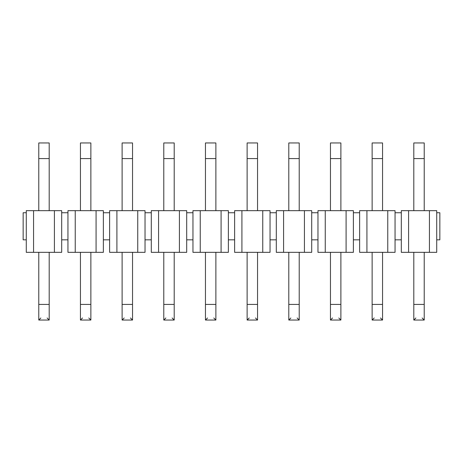 <?xml version="1.0" encoding="UTF-8"?>
<svg xmlns="http://www.w3.org/2000/svg" width="463" height="463" viewBox="0 0 463 463"><rect width="100%" height="100%" fill="white"/><g stroke="black" fill="none" stroke-linecap="round" stroke-linejoin="round"><path stroke-width="0.69" d="M413.806 142.951L424.224 142.951L424.224 210.665L424.224 142.951L413.806 142.951L413.806 158.577L413.806 142.951M424.224 252.335L424.224 320.049L424.224 252.335M422.14 317.965L424.224 320.049L413.806 320.049L413.806 252.335L413.806 304.423L424.224 304.423L413.806 304.423L413.806 320.049L424.224 320.049L413.806 320.049L415.89 317.965M413.806 210.665L413.806 158.577L424.224 158.577L413.806 158.577L413.806 210.665M372.136 142.951L382.554 142.951L382.554 210.665L382.554 142.951L372.136 142.951L372.136 158.577L372.136 142.951M382.554 252.335L382.554 320.049L382.554 252.335M380.47 317.965L382.554 320.049L372.136 320.049L372.136 252.335L372.136 304.423L382.554 304.423L372.136 304.423L372.136 320.049L382.554 320.049L372.136 320.049L374.22 317.965M372.136 210.665L372.136 158.577L382.554 158.577L372.136 158.577L372.136 210.665M330.466 142.951L340.884 142.951L340.884 210.665L340.884 142.951L330.466 142.951L330.466 158.577L330.466 142.951M340.884 252.335L340.884 320.049L340.884 252.335M340.884 320.049L338.8 317.965L340.884 320.049L330.466 320.049L330.466 252.335L330.466 304.423L340.884 304.423L330.466 304.423L330.466 320.049L340.884 320.049L330.466 320.049L332.55 317.965M330.466 210.665L330.466 158.577L340.884 158.577L330.466 158.577L330.466 210.665M288.796 142.951L299.214 142.951L299.214 210.665L299.214 142.951L288.796 142.951L288.796 158.577L288.796 142.951M299.214 252.335L299.214 320.049L299.214 252.335M288.796 320.049L288.796 252.335L288.796 304.423L299.214 304.423L288.796 304.423L288.796 320.049L299.214 320.049L288.796 320.049L290.88 317.965L288.796 320.049L299.214 320.049L297.13 317.965M288.796 210.665L288.796 158.577L299.214 158.577L288.796 158.577L288.796 210.665M247.126 142.951L257.544 142.951L257.544 210.665L257.544 142.951L247.126 142.951L247.126 158.577L247.126 142.951M257.544 252.335L257.544 320.049L257.544 252.335M257.544 320.049L255.46 317.965L257.544 320.049L247.126 320.049L247.126 252.335L247.126 304.423L257.544 304.423L247.126 304.423L247.126 320.049L257.544 320.049L247.126 320.049L249.21 317.965M247.126 210.665L247.126 158.577L257.544 158.577L247.126 158.577L247.126 210.665M205.456 142.951L215.874 142.951L215.874 210.665L215.874 142.951L205.456 142.951L205.456 158.577L205.456 142.951M215.874 252.335L215.874 320.049L215.874 252.335M205.456 320.049L205.456 252.335L205.456 304.423L215.874 304.423L205.456 304.423L205.456 320.049L215.874 320.049L205.456 320.049L207.54 317.965L205.456 320.049L215.874 320.049L213.79 317.965M205.456 210.665L205.456 158.577L215.874 158.577L205.456 158.577L205.456 210.665M163.786 142.951L174.204 142.951L174.204 210.665L174.204 142.951L163.786 142.951L163.786 158.577L163.786 142.951M174.204 252.335L174.204 320.049L174.204 252.335M163.786 320.049L163.786 252.335L163.786 304.423L174.204 304.423L163.786 304.423L163.786 320.049L174.204 320.049L163.786 320.049L165.87 317.965L163.786 320.049L174.204 320.049L172.12 317.965M163.786 210.665L163.786 158.577L174.204 158.577L163.786 158.577L163.786 210.665M122.116 142.951L132.534 142.951L132.534 210.665L132.534 142.951L122.116 142.951L122.116 158.577L122.116 142.951M132.534 252.335L132.534 320.049L132.534 252.335M130.45 317.965L132.534 320.049L122.116 320.049L122.116 252.335L122.116 304.423L132.534 304.423L122.116 304.423L122.116 320.049L132.534 320.049L122.116 320.049L124.2 317.965M122.116 210.665L122.116 158.577L132.534 158.577L122.116 158.577L122.116 210.665M80.446 142.951L90.864 142.951L90.864 210.665L90.864 142.951L80.446 142.951L80.446 158.577L80.446 142.951M90.864 252.335L90.864 320.049L90.864 252.335M80.446 320.049L80.446 252.335L80.446 304.423L90.864 304.423L80.446 304.423L80.446 320.049L90.864 320.049L80.446 320.049L82.53 317.965L80.446 320.049L90.864 320.049L88.78 317.965L90.864 320.049M80.446 210.665L80.446 158.577L90.864 158.577L80.446 158.577L80.446 210.665M38.776 142.951L49.194 142.951L49.194 210.665L49.194 142.951L38.776 142.951L38.776 158.577L38.776 142.951M49.194 252.335L49.194 320.049L49.194 252.335M49.194 320.049L47.11 317.965L49.194 320.049L38.776 320.049L38.776 252.335L38.776 304.423L49.194 304.423L38.776 304.423L38.776 320.049L49.194 320.049L38.776 320.049L40.86 317.965M38.776 210.665L38.776 158.577L49.194 158.577L38.776 158.577L38.776 210.665M61.695 252.335L26.275 252.335L26.275 241.917L26.275 252.335L33.568 252.335L33.568 210.665L61.695 210.665L61.695 212.749L61.695 210.665L54.402 210.665L54.402 252.335L61.695 252.335L61.695 239.834L61.695 252.335M26.275 210.665L33.568 210.665L26.275 210.665L26.275 241.917L26.275 239.834L23.15 239.834L23.15 212.749L26.275 212.749L26.275 210.665M61.695 239.834L61.695 212.749L67.945 212.749L67.945 239.834L61.695 239.834L67.945 239.834L67.945 241.917L67.945 212.749L61.695 212.749L61.695 239.834M103.365 212.749L109.615 212.749L109.615 239.834L103.365 239.834L109.615 239.834L109.615 241.917L109.615 212.749L103.365 212.749L103.365 239.834L103.365 210.665L96.072 210.665L96.072 252.335L103.365 252.335L103.365 239.834L103.365 252.335L75.237 252.335L75.237 210.665L103.365 210.665L103.365 212.749M145.035 212.749L151.285 212.749L151.285 239.834L145.035 239.834L151.285 239.834L151.285 241.917L151.285 212.749L145.035 212.749L145.035 239.834L145.035 210.665L137.743 210.665L137.743 252.335L145.035 252.335L145.035 239.834L145.035 252.335L116.907 252.335L116.907 210.665L145.035 210.665L145.035 212.749M186.705 212.749L192.955 212.749L192.955 239.834L186.705 239.834L192.955 239.834L192.955 241.917L192.955 212.749L186.705 212.749L186.705 239.834L186.705 210.665L179.412 210.665L179.412 252.335L186.705 252.335L186.705 239.834L186.705 252.335L158.577 252.335L158.577 210.665L186.705 210.665L186.705 212.749M228.375 212.749L234.625 212.749L234.625 239.834L228.375 239.834L234.625 239.834L234.625 241.917L234.625 212.749L228.375 212.749L228.375 239.834L228.375 210.665L221.082 210.665L221.082 252.335L228.375 252.335L228.375 239.834L228.375 252.335L200.248 252.335L200.248 210.665L228.375 210.665L228.375 212.749M270.045 212.749L276.295 212.749L276.295 239.834L270.045 239.834L276.295 239.834L276.295 241.917L276.295 212.749L270.045 212.749L270.045 239.834L270.045 210.665L262.752 210.665L262.752 252.335L270.045 252.335L270.045 239.834L270.045 252.335L241.917 252.335L241.917 210.665L270.045 210.665L270.045 212.749M311.715 212.749L317.965 212.749L317.965 239.834L311.715 239.834L317.965 239.834L317.965 241.917L317.965 212.749L311.715 212.749L311.715 239.834L311.715 210.665L304.423 210.665L304.423 252.335L311.715 252.335L311.715 239.834L311.715 252.335L283.587 252.335L283.587 210.665L311.715 210.665L311.715 212.749M353.385 212.749L359.635 212.749L359.635 239.834L353.385 239.834L359.635 239.834L359.635 241.917L359.635 212.749L353.385 212.749L353.385 239.834L353.385 210.665L346.092 210.665L346.092 252.335L353.385 252.335L353.385 239.834L353.385 252.335L325.257 252.335L325.257 210.665L353.385 210.665L353.385 212.749M395.055 212.749L401.305 212.749L401.305 239.834L395.055 239.834L401.305 239.834L401.305 241.917L401.305 212.749L395.055 212.749L395.055 239.834L395.055 210.665L387.762 210.665L387.762 252.335L395.055 252.335L395.055 239.834L395.055 252.335L366.928 252.335L366.928 210.665L395.055 210.665L395.055 212.749M436.725 239.834L436.725 210.665L429.433 210.665L429.433 252.335L436.725 252.335L436.725 239.834L436.725 252.335L408.597 252.335L408.597 210.665L436.725 210.665L436.725 212.749L439.85 212.749L436.725 212.749L436.725 239.834L439.85 239.834L436.725 239.834M401.305 210.665L408.597 210.665L401.305 210.665L401.305 212.749L401.305 210.665M401.305 241.917L401.305 252.335L408.597 252.335L401.305 252.335L401.305 241.917M429.433 210.665L408.597 210.665L408.597 252.335L429.433 252.335L429.433 210.665M359.635 210.665L366.928 210.665L359.635 210.665L359.635 212.749L359.635 210.665M359.635 241.917L359.635 252.335L366.928 252.335L359.635 252.335L359.635 241.917M387.762 210.665L366.928 210.665L366.928 252.335L387.762 252.335L387.762 210.665M317.965 210.665L325.257 210.665L317.965 210.665L317.965 212.749L317.965 210.665M317.965 241.917L317.965 252.335L325.257 252.335L317.965 252.335L317.965 241.917M346.092 210.665L325.257 210.665L325.257 252.335L346.092 252.335L346.092 210.665M276.295 210.665L283.587 210.665L276.295 210.665L276.295 212.749L276.295 210.665M276.295 241.917L276.295 252.335L283.587 252.335L276.295 252.335L276.295 241.917M304.423 210.665L283.587 210.665L283.587 252.335L304.423 252.335L304.423 210.665M234.625 210.665L241.917 210.665L234.625 210.665L234.625 212.749L234.625 210.665M234.625 241.917L234.625 252.335L241.917 252.335L234.625 252.335L234.625 241.917M262.752 210.665L241.917 210.665L241.917 252.335L262.752 252.335L262.752 210.665M192.955 210.665L200.248 210.665L192.955 210.665L192.955 212.749L192.955 210.665M192.955 241.917L192.955 252.335L200.248 252.335L192.955 252.335L192.955 241.917M221.082 210.665L200.248 210.665L200.248 252.335L221.082 252.335L221.082 210.665M151.285 210.665L158.577 210.665L151.285 210.665L151.285 212.749L151.285 210.665M151.285 241.917L151.285 252.335L158.577 252.335L151.285 252.335L151.285 241.917M179.412 210.665L158.577 210.665L158.577 252.335L179.412 252.335L179.412 210.665M109.615 210.665L116.907 210.665L109.615 210.665L109.615 212.749L109.615 210.665M109.615 241.917L109.615 252.335L116.907 252.335L109.615 252.335L109.615 241.917M137.743 210.665L116.907 210.665L116.907 252.335L137.743 252.335L137.743 210.665M67.945 210.665L75.237 210.665L67.945 210.665L67.945 212.749L67.945 210.665M67.945 241.917L67.945 252.335L75.237 252.335L67.945 252.335L67.945 241.917M96.072 210.665L75.237 210.665L75.237 252.335L96.072 252.335L96.072 210.665M26.275 239.834L26.275 212.749L23.15 212.749L23.15 239.834L26.275 239.834M54.402 252.335L54.402 210.665L33.568 210.665L33.568 252.335L54.402 252.335M439.85 239.834L439.85 212.749L439.85 239.834"/></g></svg>
